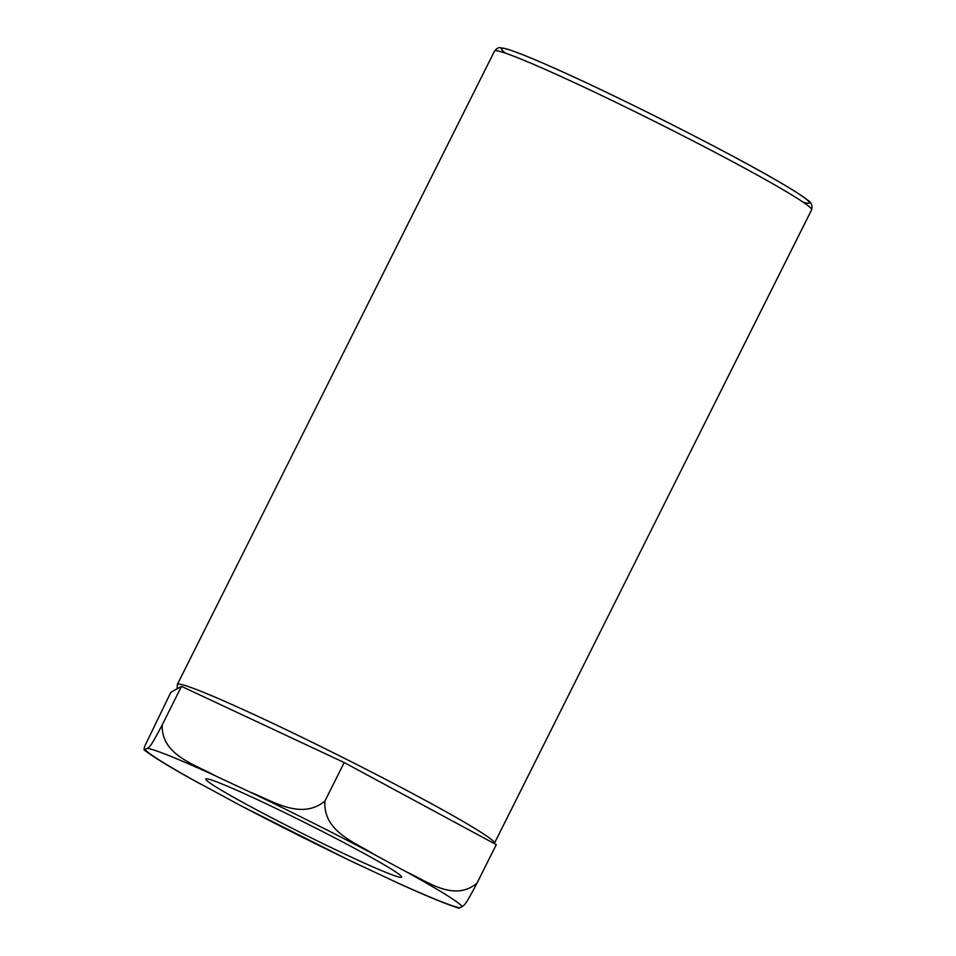<?xml version="1.0" encoding="UTF-8"?>
<svg xmlns="http://www.w3.org/2000/svg" width="956" height="956" viewBox="0 0 956 956"><rect width="100%" height="100%" fill="white"/><g stroke="black" fill="none" stroke-linecap="round" stroke-linejoin="round"><path stroke-width="1.43" d="M181.509 686.372L170.873 692.287L144.523 746.612L144.033 749.863L147.463 748.321A177.577 8.771 26.6 0 1 215.793 776.021C195.203 764.489 161.11 755.144 162.209 724.899L181.509 686.372L344.208 762.553L496.272 844.65L476.984 883.177C453.861 902.368 427.189 881.157 406.467 871.908L374.298 854.533C355.106 842.236 323.068 831.744 324.909 801.08L344.208 762.553M347.41 859.36L400.373 884.181C427.344 896.405 446.846 904.412 458.892 908.2L462.226 906.599C464.389 904.292 463.756 908.511 476.984 883.177M324.909 801.08C301.056 820.678 272.329 800.614 250.209 792.142L215.793 776.021M400.373 884.181L402.87 885.304M162.209 724.899C148.993 750.233 149.626 746.015 147.463 748.321M190.172 778.315L242.501 806.613M347.661 855.417A109.51 5.413 26.6 0 1 205.803 779.044A109.51 5.413 26.6 0 1 259.781 800.746A109.51 5.413 26.6 0 1 401.64 877.118A109.51 5.413 26.6 0 1 347.661 855.417M250.209 792.142A177.577 8.771 26.6 0 1 374.298 854.533M200.963 784.267A177.577 8.771 26.6 0 1 145.216 749.564M357.233 864.033A177.577 8.771 26.6 0 1 233.144 801.63M459.979 907.853A177.577 8.771 26.6 0 1 391.649 880.141M406.467 871.908A177.577 8.771 26.6 0 1 462.226 906.599M803.171 202.206A172.092 8.496 -153.4 0 0 659.21 118.174A172.092 8.496 -153.4 0 0 505.688 53.249M177.362 684.424L494.539 51.05A177.302 8.759 26.6 0 1 656.999 122.607A177.302 8.759 26.6 0 1 811.608 209.83L494.443 843.204A177.302 8.759 -153.4 0 0 339.822 755.981A177.302 8.759 -153.4 0 0 177.362 684.424L177.075 688.834M192.455 779.594C169.284 766.736 153.139 756.829 144.033 749.863M349.86 860.543L240.207 805.406M494.539 51.05C496.977 48.182 499.02 47.095 500.681 47.8L504.756 48.457C513.085 50.596 529.074 56.918 552.723 67.422C617.911 96.209 729.727 152.852 778.734 181.64C792.93 189.886 802.526 196.016 807.509 200.043C811.357 202.266 812.731 205.528 811.608 209.83"/></g></svg>
